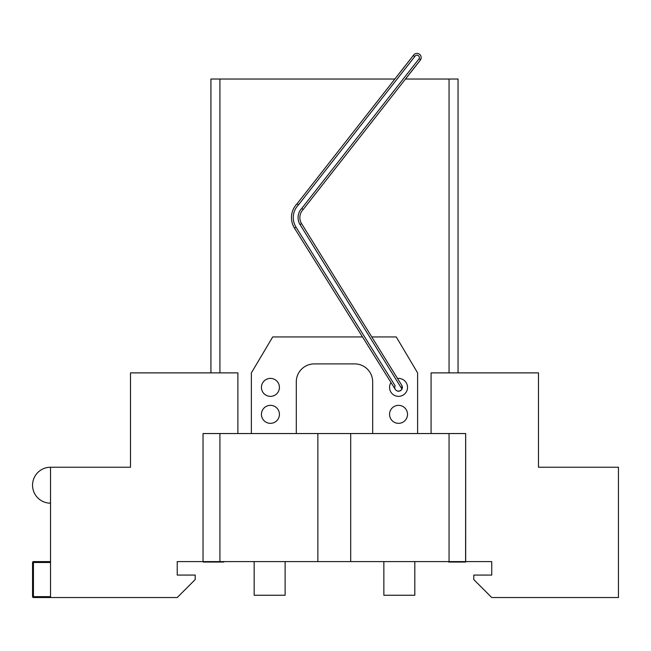 <?xml version="1.0" encoding="UTF-8"?>
<svg xmlns="http://www.w3.org/2000/svg" width="651" height="651" viewBox="0 0 651 651"><rect width="100%" height="100%" fill="white"/><g stroke="black" fill="none" stroke-linecap="round" stroke-linejoin="round"><path stroke-width="0.98" d="M431.084 433.542L431.084 372.885L538.475 372.885L538.475 467.239L618.45 467.239L618.45 597.537L491.741 597.537L473.773 579.569L473.773 575.077L491.741 575.077L491.741 561.593L449.06 561.593L449.06 433.542L350.694 433.542L350.694 561.593L317.859 561.593L317.859 433.542L350.694 433.542M50.526 596.642L33.445 596.642L33.445 597.537A0.895 0.895 0 0 1 32.55 596.642L32.55 562.488L33.445 562.488L33.445 561.593A0.895 0.895 0 0 0 32.55 562.488A0.895 0.895 0 0 1 33.445 561.593L50.526 561.593L50.526 562.488L50.526 503.182A17.976 17.976 0 0 1 32.55 485.215A17.976 17.976 0 0 1 50.526 467.239L130.501 467.239L130.501 372.885L237.884 372.885L237.884 433.542M61.373 467.239L65.767 467.239M401.984 385.717A3.825 3.825 0 0 1 401.968 389.078L401.87 385.498L301.584 223.643L401.708 385.246A3.825 3.825 0 0 1 401.911 385.571M402.31 388.045L402.106 386.002A3.825 3.825 0 0 1 396.858 390.812A3.825 3.825 0 0 1 395.108 385.701L296.018 227.175A18.082 18.082 0 0 1 298.443 204.927L297.092 203.739L413.263 55.547L297.092 203.739A19.88 19.88 0 0 0 294.488 228.135L395.214 389.265L294.488 228.135L296.018 227.175M33.445 597.537L177.227 597.537L195.202 579.569L195.202 575.077L177.227 575.077L177.227 561.593L203.031 561.593L203.031 433.542L219.916 433.542L219.916 561.593L317.859 561.593M50.526 562.488L33.445 562.488L33.445 596.642L32.55 596.642M50.526 561.593L50.526 552.609M50.526 467.239L50.526 597.537M254.159 561.593L254.159 595.25L285.114 595.25L285.114 561.593M383.862 561.593L383.862 595.25L414.817 595.25L414.817 561.593M317.859 433.542L219.916 433.542M350.694 561.593L449.06 561.593M219.916 561.593L203.031 561.593M449.06 433.542L465.652 433.542L465.595 561.593M465.685 433.989L465.685 562.041L448.645 562.041L448.645 561.593M223.773 561.593L223.773 562.041L203.291 562.041L203.291 561.593M219.46 561.593L219.46 562.041M449.507 561.593L449.507 562.041M410.244 72.936L420.269 60.226A4.223 4.223 0 0 0 420.627 59.689L420.636 59.664M394.848 79.031L396.581 76.826L394.848 79.031L210.924 79.031L210.924 372.885M420.969 56.336A4.223 4.223 0 0 0 413.621 55.009A4.223 4.223 0 0 1 420.969 56.336M419.114 58.704L301.787 208.377A13.28 13.28 0 0 0 300.054 224.587L301.584 223.643A11.482 11.482 0 0 1 303.138 209.557L420.627 59.689A4.223 4.223 0 0 0 419.016 53.935A4.223 4.223 0 0 0 413.263 55.547L414.768 56.531A2.425 2.425 0 0 1 418.023 55.449A2.425 2.425 0 0 1 419.114 58.704L420.627 59.689A4.223 4.223 0 0 1 419.83 60.698M301.787 208.377L303.138 209.557L301.787 208.377M410.846 72.163L405.524 79.031M403.669 67.785L404.279 67.012M417.608 433.542L417.608 372.885L396.264 336.941L371.778 336.941M279.417 414.345A8.984 8.984 0 0 1 265.933 422.125A8.984 8.984 0 0 1 265.933 406.558A8.984 8.984 0 0 1 279.417 414.345M279.417 387.386A8.984 8.984 0 0 1 265.933 395.165A8.984 8.984 0 0 1 265.933 379.598A8.984 8.984 0 0 1 279.417 387.386M296.295 433.542L296.295 381.868A17.976 17.976 0 0 1 314.27 363.901L354.705 363.901A17.976 17.976 0 0 1 372.681 381.868L372.681 433.542M362.509 336.941L272.704 336.941L251.367 372.885L251.367 433.542M458.044 372.885L458.044 79.031L405.459 79.031M407.526 414.345A8.984 8.984 0 0 1 394.05 422.125A8.984 8.984 0 0 1 394.05 406.558A8.984 8.984 0 0 1 407.526 414.345M397.509 378.459A8.984 8.984 0 0 1 407.469 388.403A8.984 8.984 0 0 1 395.515 395.841A8.984 8.984 0 0 1 390.991 382.511M401.146 405.744L401.895 406.004M402.676 406.362L403.229 406.68M403.88 407.111L404.369 407.502M402.106 386.002L401.781 385.351M401.162 390.169L400.634 390.584M399.966 390.934L399.551 391.072M398.99 391.178L397.313 391.007M397.2 390.966L399.34 391.121L401.358 389.973M401.993 389.038L402.253 388.313M410.895 72.18L420.269 60.226A4.223 4.223 0 0 0 420.627 59.689M300.054 224.587L401.968 389.078M298.443 204.927L414.768 56.531M297.092 203.739A19.88 19.88 0 0 0 294.488 228.135M449.06 79.031L449.06 372.885M219.916 372.885L219.916 79.031M396.581 76.826L404.247 66.972"/></g></svg>

